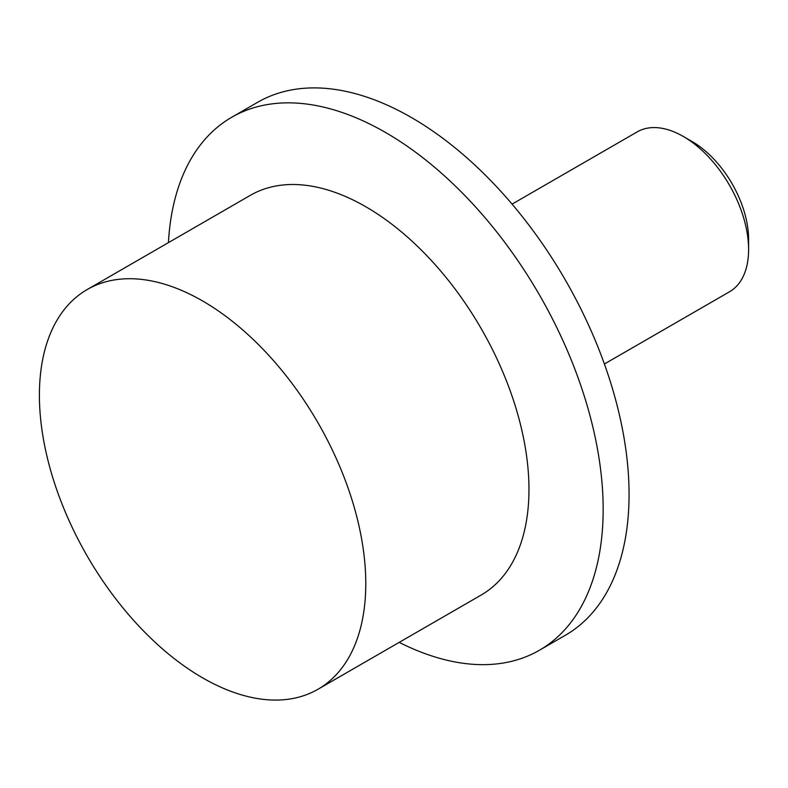 <?xml version="1.0" encoding="UTF-8"?>
<svg xmlns="http://www.w3.org/2000/svg" width="788" height="788" viewBox="0 0 788 788"><rect width="100%" height="100%" fill="white"/><g stroke="black" fill="none" stroke-linecap="round" stroke-linejoin="round"><path stroke-width="1.18" d="M683.324 136.472L692.159 141.574A79.824 46.088 -120 0 1 748.6 239.335L748.6 249.54A92.314 53.298 -120 0 0 683.324 136.472A92.314 53.298 -120 0 0 637.167 131.901L512.082 204.122M317.978 689.264L481.173 595.048A230.786 133.241 -120 0 0 528.965 489.397A230.786 133.241 -120 0 0 428.229 257.144A230.786 133.241 -120 0 0 250.387 195.316L87.202 289.531A230.786 133.241 -120 0 0 39.4 395.182A230.786 133.241 -120 0 0 140.136 627.435A230.786 133.241 -120 0 0 317.978 689.264A230.786 133.241 -120 0 0 365.78 583.612A230.786 133.241 -120 0 0 265.044 351.359A230.786 133.241 -120 0 0 87.202 289.531M399.201 642.368A307.714 177.655 -120 0 0 539.435 650.238A307.714 177.655 -120 0 0 603.165 509.373A307.714 177.655 -120 0 0 468.84 199.699A307.714 177.655 -120 0 0 231.721 117.264A307.714 177.655 -120 0 0 168.415 242.645M539.435 650.238L565.331 635.286A307.714 177.655 -120 0 0 629.06 494.421A307.714 177.655 -120 0 0 494.736 184.756A307.714 177.655 -120 0 0 257.617 102.312L231.721 117.264M604.396 364.007L729.481 291.796A92.314 53.298 -120 0 0 748.6 249.54"/></g></svg>
